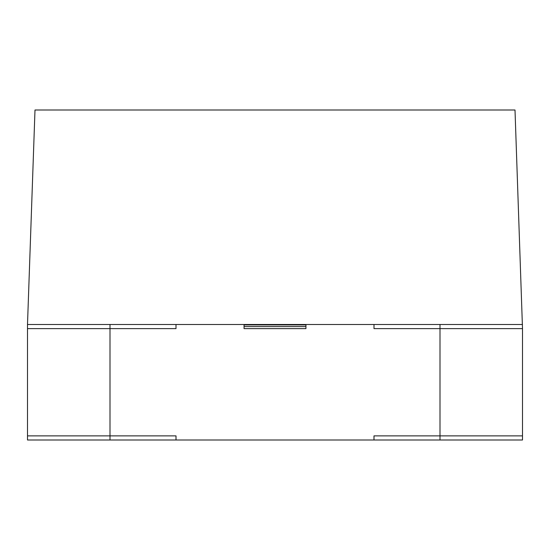 <?xml version="1.0" encoding="UTF-8"?>
<svg xmlns="http://www.w3.org/2000/svg" width="550" height="550" viewBox="0 0 550 550"><rect width="100%" height="100%" fill="white"/><g stroke="black" fill="none" stroke-linecap="round" stroke-linejoin="round"><path stroke-width="0.82" d="M244.062 324.5L305.938 324.5L305.938 328.625L244.062 328.625L244.062 324.5L176 324.5L244.062 324.5L244.062 328.625L305.938 328.625L305.938 324.5L374 324.5L244.062 324.5M27.5 435.875L27.5 328.625L27.5 440L27.5 435.875L176 435.875L176 440L374 440L374 435.875L440 435.875L440 328.625L374 328.625L374 324.5L374 328.625L440 328.625L440 435.875L374 435.875L374 440L176 440L176 435.875L110 435.875L110 328.625L110 435.875L27.5 435.875M522.5 328.625L522.5 435.875L522.5 328.625L440 328.625L522.5 328.625L515.006 110L34.994 110L27.5 324.5L34.994 110L515.006 110L522.5 328.625L440 328.625L522.5 328.625M176 324.5L176 328.625L27.5 328.625L176 328.625L176 324.5L110 324.5L176 324.5L176 328.625L176 324.5M27.5 440L110 440L110 435.875L110 440L176.021 440L176.021 435.875L110 435.875L176.021 435.875L176.021 440L27.5 440M522.5 435.875L522.5 440L522.5 435.875L440 435.875L440 440L522.5 440L440 440L440 435.875L373.979 435.875L373.979 440L440 440L373.979 440L373.979 435.875L522.5 435.875M374 324.5L522.5 324.5L440 324.5L440 328.625L440 324.5L374 324.5L374 328.625L440 328.625L374 328.625L374 324.5M305.938 326.562L244.062 326.562L305.938 326.562L305.938 324.913L305.938 326.562M305.938 324.913L244.062 324.913L244.062 326.562L244.062 324.913L305.938 324.913M27.5 324.5L110 324.5L27.5 324.5L27.5 328.625L27.5 324.5M27.5 328.625L110 328.625L110 324.5L110 328.625L176 328.625L27.5 328.625"/></g></svg>
